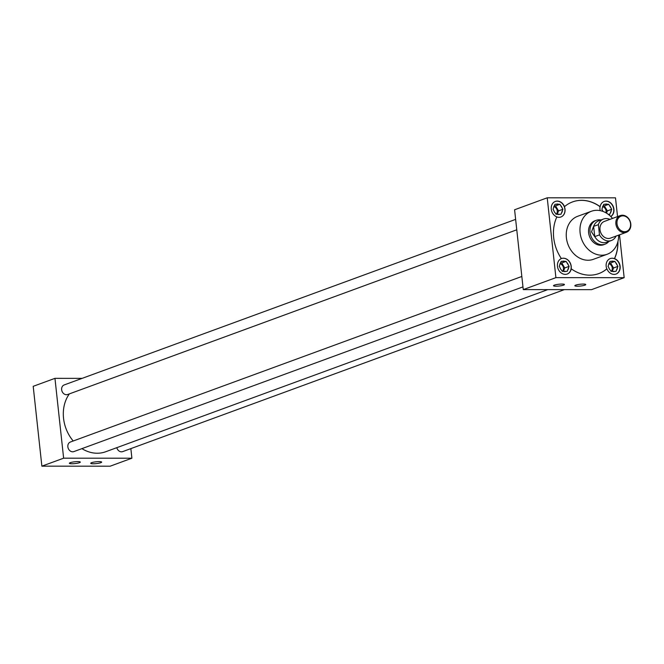 <?xml version="1.0" encoding="UTF-8"?>
<svg xmlns="http://www.w3.org/2000/svg" width="664" height="664" viewBox="0 0 664 664"><rect width="100%" height="100%" fill="white"/><g stroke="black" fill="none" stroke-linecap="round" stroke-linejoin="round"><path stroke-width="1" d="M77.796 461.604A5.495 0.905 173.8 0 0 69.405 463.215A5.495 0.905 173.8 0 0 71.919 463.762A5.495 0.905 173.8 0 0 77.696 463.165A5.495 0.905 173.8 0 0 80.302 462.028A5.495 0.905 173.8 0 0 77.796 461.604M99.127 461.613A5.495 0.905 173.8 0 0 90.736 463.223A5.495 0.905 173.8 0 0 93.25 463.771A5.495 0.905 173.8 0 0 99.027 463.173A5.495 0.905 173.8 0 0 101.633 462.036A5.495 0.905 173.8 0 0 99.127 461.613M561.91 284.059A5.495 0.905 173.8 0 0 553.519 285.669A5.495 0.905 173.8 0 0 556.034 286.217A5.495 0.905 173.8 0 0 561.81 285.611A5.495 0.905 173.8 0 0 564.417 284.482A5.495 0.905 173.8 0 0 561.91 284.059M583.241 284.067A5.495 0.905 173.8 0 0 574.85 285.678A5.495 0.905 173.8 0 0 577.365 286.226A5.495 0.905 173.8 0 0 583.141 285.628A5.495 0.905 173.8 0 0 585.748 284.491A5.495 0.905 173.8 0 0 583.241 284.067M608.83 263.782A4.333 3.561 -110.1 0 1 612.274 267.974A4.333 3.561 -110.1 0 1 611.195 271.36M602.63 206.703A4.333 3.561 -110.1 0 1 606.074 210.886A4.333 3.561 -110.1 0 1 605.9 212.779M560.018 263.766A4.333 3.561 -110.1 0 1 563.462 267.949A4.333 3.561 -110.1 0 1 562.391 271.344M614.54 258.603A8.267 6.798 -110.1 0 1 620.135 266.297A8.267 6.798 -110.1 0 1 616.051 274.049A8.267 6.798 -110.1 0 1 606.904 268.829L606.796 268.87A8.267 6.798 69.9 0 1 606.166 266.33A8.267 6.798 69.9 0 1 610.249 258.578A8.267 6.798 69.9 0 1 614.432 258.636L614.54 258.603A38.163 31.374 69.9 0 0 617.943 241.455M615.943 274.091A8.267 6.798 69.9 0 0 619.919 266.38A8.267 6.798 69.9 0 0 610.199 258.595M572.509 201.931A38.163 31.374 69.9 0 1 600.04 206.712L600.148 206.67A8.267 6.798 -110.1 0 1 604.157 201.449A8.267 6.798 -110.1 0 1 613.934 209.21A8.267 6.798 -110.1 0 1 610.797 216.522M600.04 206.712A8.267 6.798 69.9 0 0 599.966 209.243A8.267 6.798 69.9 0 0 600.223 210.637M610.755 216.481A8.267 6.798 69.9 0 0 613.719 209.293A8.267 6.798 69.9 0 0 604.049 201.491M571.256 268.812L571.148 268.854A8.267 6.798 69.9 0 0 571.214 266.314A8.267 6.798 69.9 0 0 561.445 258.553A8.267 6.798 69.9 0 0 561.387 258.578A8.267 6.798 69.9 0 0 557.469 266.272A8.267 6.798 69.9 0 0 567.239 274.033A8.267 6.798 69.9 0 0 571.256 268.812A38.163 31.374 69.9 0 0 598.845 273.576A38.163 31.374 69.9 0 0 606.904 268.829M567.131 274.074A8.267 6.798 69.9 0 0 571.106 266.355A8.267 6.798 69.9 0 0 561.387 258.578A38.163 31.374 69.9 0 1 556.864 216.879A8.267 6.798 69.9 0 1 551.269 209.185A8.267 6.798 69.9 0 1 555.353 201.433A8.267 6.798 69.9 0 1 564.5 206.653L564.392 206.695A8.267 6.798 69.9 0 1 565.014 209.235A8.267 6.798 69.9 0 1 560.931 216.987A8.267 6.798 69.9 0 1 556.83 216.954M553.817 206.678A4.333 3.561 -110.1 0 1 557.262 210.862A4.333 3.561 -110.1 0 1 556.183 214.256M560.881 217.003A8.267 6.798 69.9 0 0 564.906 209.268A8.267 6.798 69.9 0 0 555.245 201.474M515.637 219.377L64.167 384.946A5.088 4.183 69.9 0 0 61.652 389.726A5.088 4.183 69.9 0 0 67.67 394.507L516.766 229.802M521.838 276.465L70.367 442.033A5.088 4.183 69.9 0 0 67.852 446.806A5.088 4.183 69.9 0 0 73.878 451.586L522.975 286.889M612.523 218.431A22.9 18.824 69.9 0 0 591.416 211.252A22.9 18.824 69.9 0 0 580.104 232.749A22.9 18.824 69.9 0 0 607.186 254.254A22.9 18.824 69.9 0 0 618.649 235.131M591.416 211.252L577.705 216.281A22.9 18.824 69.9 0 0 566.392 237.77A22.9 18.824 69.9 0 0 593.475 259.284L607.186 254.254M69.371 393.876A35.64 29.299 69.9 0 0 63.545 418.27A35.64 29.299 69.9 0 0 73.198 440.996M595.708 220.539A12.74 10.475 69.9 0 0 594.911 220.788A12.74 10.475 69.9 0 0 588.619 232.749A12.74 10.475 69.9 0 0 603.684 244.717A12.74 10.475 69.9 0 0 604.456 244.393M614.432 258.636A38.163 31.374 69.9 0 0 617.844 241.854M600.148 206.67A38.163 31.374 69.9 0 0 572.559 201.906A38.163 31.374 69.9 0 0 564.5 206.653M598.787 273.593A38.163 31.374 69.9 0 0 606.796 268.87M82.145 378.356L54.954 378.347L63.628 458.185L131.895 458.21L130.858 448.615M81.929 448.64A35.64 29.299 69.9 0 0 105.7 451.744L547.742 289.628M116.814 447.661A5.088 4.183 69.9 0 0 122.682 451.611L564.35 289.637M617.537 216.588L615.495 197.839L547.227 197.806L514.592 209.774L523.265 289.612L591.533 289.645L624.168 277.676L619.512 234.815M54.954 378.347L33.2 386.323L41.873 466.161L110.141 466.194L131.895 458.21M63.628 458.185L41.873 466.161M547.227 197.806L555.901 277.643L523.265 289.612M555.901 277.643L624.168 277.676M562.209 208.114A5.329 4.382 69.9 0 0 560.599 205.433L559.901 204.28L558.756 204.28A5.329 4.382 69.9 0 0 556.117 204.28L554.971 204.28L554.523 205.433A5.329 4.382 69.9 0 0 554.05 206.164A5.329 4.382 69.9 0 0 553.494 208.106L553.054 209.268L553.751 210.422A5.329 4.382 69.9 0 0 555.361 213.102L556.058 214.256L557.196 214.256A5.329 4.382 69.9 0 0 559.843 214.256L560.98 214.256L561.429 213.102A5.329 4.382 69.9 0 0 562.458 210.43L562.906 209.268L560.599 205.433M557.245 214.273L558.548 210.87L555.544 205.873L559.901 204.28M558.548 210.87L562.906 209.268M561.429 213.102L562.458 210.43M557.196 214.256L559.843 214.256M554.523 205.433L554 206.263M558.756 204.28L556.117 204.28M555.544 205.873L554.224 205.873M568.409 265.202A5.329 4.382 69.9 0 0 566.799 262.521L566.101 261.367L564.956 261.367A5.329 4.382 69.9 0 0 562.317 261.359L561.171 261.359L560.731 262.521A5.329 4.382 69.9 0 0 560.25 263.251A5.329 4.382 69.9 0 0 559.694 265.193L559.254 266.347L559.951 267.509A5.329 4.382 69.9 0 0 561.561 270.182L562.259 271.344L563.396 271.344A5.329 4.382 69.9 0 0 566.043 271.344L567.18 271.344L567.629 270.19A5.329 4.382 69.9 0 0 568.658 267.509L569.106 266.355L566.799 262.521M608.34 214.381A5.329 4.382 69.9 0 0 608.647 214.281L609.793 214.281L610.241 213.127A5.329 4.382 69.9 0 0 611.27 210.446L611.71 209.293L611.021 208.131A5.329 4.382 69.9 0 0 609.403 205.458L608.705 204.296L607.568 204.296A5.329 4.382 69.9 0 0 604.921 204.296L603.784 204.296L603.335 205.458A5.329 4.382 69.9 0 0 602.854 206.18A5.329 4.382 69.9 0 0 602.306 208.131L601.858 209.285L602.555 210.446A5.329 4.382 69.9 0 0 602.937 211.409M617.221 265.218A5.329 4.382 69.9 0 0 615.603 262.546L614.914 261.384L613.768 261.384A5.329 4.382 69.9 0 0 611.129 261.384L609.984 261.384L609.535 262.537A5.329 4.382 69.9 0 0 609.062 263.268A5.329 4.382 69.9 0 0 608.506 265.218L608.058 266.372L608.755 267.526A5.329 4.382 69.9 0 0 610.374 270.207L611.071 271.36L612.208 271.36A5.329 4.382 69.9 0 0 614.856 271.368L615.993 271.368L616.441 270.207A5.329 4.382 69.9 0 0 617.47 267.534L617.918 266.372L615.603 262.546M563.446 271.352L564.757 267.949L561.752 262.961L566.101 261.367M564.757 267.949L569.106 266.355M567.629 270.19L568.658 267.509M563.396 271.344L566.043 271.344M560.731 262.521L560.2 263.351M564.956 261.367L562.317 261.359M561.752 262.961L560.433 262.961M611.021 208.131L609.403 205.458M606.498 213.136L607.361 210.886L604.356 205.898L608.705 204.296M607.361 210.886L611.71 209.293M610.241 213.127L611.27 210.446M603.335 205.458L602.804 206.288M607.568 204.296L604.921 204.296M604.356 205.898L603.036 205.898M612.249 271.377L613.561 267.974L610.556 262.977L614.914 261.384M613.561 267.974L617.918 266.372M616.441 270.207L617.47 267.534M612.208 271.36L614.856 271.368M609.535 262.537L609.004 263.367M613.768 261.384L611.129 261.384M610.556 262.977L609.237 262.977M608.88 241.422A12.699 10.441 -110.1 0 1 605.053 244.169A12.699 10.441 -110.1 0 1 590.03 232.242A12.699 10.441 -110.1 0 1 596.305 220.323A12.699 10.441 -110.1 0 1 601.003 219.942M630.551 223.776A8.084 6.64 69.9 0 0 622.915 215.85A8.084 6.64 69.9 0 0 617.005 223.776A8.084 6.64 69.9 0 0 624.641 231.703A8.084 6.64 69.9 0 0 630.551 223.776M615.885 223.934A8.898 7.312 -110.1 0 1 620.276 215.584A8.898 7.312 -110.1 0 1 630.8 223.942A8.898 7.312 -110.1 0 1 626.401 232.284A8.898 7.312 -110.1 0 1 615.885 223.934M620.276 215.584L604.398 221.411A8.898 7.312 69.9 0 0 599.999 229.761A8.898 7.312 69.9 0 0 610.523 238.11L626.401 232.284M594.728 236.708L591.516 231.885L593.591 226.299L594.778 236.6A11.437 9.404 69.9 0 0 606.697 242.227L611.395 240.501A11.437 9.404 69.9 0 0 616.076 236.077M609.95 219.377A11.437 9.404 69.9 0 0 603.518 219.02L598.82 220.747A11.437 9.404 69.9 0 0 593.666 226.358L593.591 226.299M611.395 240.501A11.437 9.404 69.9 0 1 599.484 234.882L594.778 236.6M603.518 219.02A11.437 9.404 69.9 0 0 598.372 224.639L599.484 234.882M593.666 226.358L598.372 224.639M596.305 220.323L594.139 221.12M605.053 244.169L602.887 244.966"/></g></svg>
